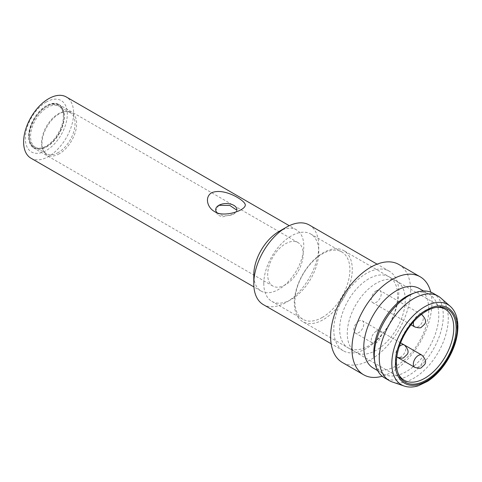 <?xml version="1.0" encoding="UTF-8"?>
<svg xmlns="http://www.w3.org/2000/svg" width="482" height="482" viewBox="0 0 482 482"><rect width="100%" height="100%" fill="white"/><g stroke="black" fill="none" stroke-linecap="round" stroke-linejoin="round"><path stroke-width="0.36" stroke-dasharray="2.41 1.81" d="M278.789 231.607A35.355 20.413 -60 0 1 296.466 229.854A35.355 20.413 -60 0 1 301.889 258.183A35.355 20.413 -60 0 1 278.789 289.339A35.355 20.413 -60 0 1 261.117 291.086A35.355 20.413 -60 0 1 253.791 274.903M30.944 158.198A35.355 20.413 120 0 0 48.616 156.445A35.355 20.413 120 0 0 71.716 125.296A35.355 20.413 120 0 0 66.293 96.966M309.269 224.998A45.959 26.534 -60 0 1 316.312 261.828A45.959 26.534 -60 0 1 286.29 302.328A45.959 26.534 -60 0 1 263.311 304.6M46.308 102.003A29.697 17.147 120 0 0 28.125 148.872A29.697 17.147 120 0 0 64.492 127.875A29.697 17.147 120 0 0 46.308 102.003M217.111 212.731A10.604 6.121 0 0 0 218.798 213.996A10.604 6.121 0 0 0 233.794 213.996A10.604 6.121 0 0 0 236.903 209.67L236.903 210.604L233.794 213.996L222.256 216.954L217.454 214.894L215.689 209.67M366.284 348.51A45.959 26.534 -60 0 1 343.305 350.788A45.959 26.534 -60 0 1 333.785 329.748A45.959 26.534 -60 0 1 353.848 283.494A45.959 26.534 -60 0 1 389.263 271.185A45.959 26.534 -60 0 1 396.306 308.01A45.959 26.534 -60 0 1 366.284 348.51M46.308 146.745A25.1 14.49 120 0 0 62.708 124.627A25.1 14.49 120 0 0 58.858 104.51A25.1 14.49 120 0 0 33.758 119.006A25.1 14.49 120 0 0 33.758 147.986A25.1 14.49 120 0 0 46.308 146.745M218.798 205.338L215.689 210.604M398.897 264.498A56.563 32.656 -60 0 1 407.567 309.824A56.563 32.656 -60 0 1 370.616 359.668A56.563 32.656 -60 0 1 342.334 362.47M285.434 284.802A25.1 14.49 -60 0 1 272.884 286.043A25.1 14.49 -60 0 1 267.685 274.553A25.1 14.49 -60 0 1 278.638 249.29A25.1 14.49 -60 0 1 297.984 242.567A25.1 14.49 -60 0 1 301.828 262.684A25.1 14.49 -60 0 1 285.434 284.802M430.733 292.116A56.563 32.656 -60 0 1 391.95 371.99A56.563 32.656 -60 0 1 382.172 376.231M263.793 283.561A38.885 22.449 -60 0 1 280.765 244.428A38.885 22.449 -60 0 1 310.733 234.011A38.885 22.449 -60 0 1 316.692 265.172A38.885 22.449 -60 0 1 291.291 299.442A38.885 22.449 -60 0 1 271.848 301.364A38.885 22.449 -60 0 1 263.793 283.561M419.262 288.501A45.959 26.534 -60 0 1 428.781 309.54A45.959 26.534 -60 0 1 396.282 365.832A45.959 26.534 -60 0 1 373.303 368.103M322.386 317.391A38.885 22.449 -60 0 1 302.943 319.319A38.885 22.449 -60 0 1 294.888 301.515A38.885 22.449 -60 0 1 311.86 262.383A38.885 22.449 -60 0 1 341.828 251.966A38.885 22.449 -60 0 1 347.793 283.127A38.885 22.449 -60 0 1 322.386 317.391M412.231 293.749A45.959 26.534 -60 0 1 429.257 294.273A45.959 26.534 -60 0 1 436.306 331.104A45.959 26.534 -60 0 1 406.284 371.604A45.959 26.534 -60 0 1 383.304 373.881A45.959 26.534 -60 0 1 374.333 359.391M294.291 302.901A41.006 23.678 -60 0 1 312.191 261.636A41.006 23.678 -60 0 1 343.793 250.646A41.006 23.678 -60 0 1 350.077 283.506A41.006 23.678 -60 0 1 323.289 319.644A41.006 23.678 -60 0 1 302.78 321.675A41.006 23.678 -60 0 1 294.291 302.901M433.173 293.273A48.784 28.167 -60 0 1 440.65 332.363A48.784 28.167 -60 0 1 408.778 375.358A48.784 28.167 -60 0 1 384.389 377.774M398.048 373.17A41.006 23.678 -60 0 1 397.692 372.345A41.006 23.678 -60 0 1 424.781 311.276A41.006 23.678 -60 0 1 435.126 307.504A41.006 23.678 -60 0 1 436.017 307.402M440.777 298.021A48.784 28.167 -60 0 1 444.85 337.774A48.784 28.167 -60 0 1 413.779 378.243A48.784 28.167 -60 0 1 392.306 381.979M47.308 146.167A23.684 13.677 -60 0 1 35.463 147.341A23.684 13.677 -60 0 1 35.463 119.988A23.684 13.677 -60 0 1 59.153 106.311A23.684 13.677 -60 0 1 62.781 125.296A23.684 13.677 -60 0 1 47.308 146.167M58.31 152.517A23.684 13.677 -60 0 1 46.465 153.692A23.684 13.677 -60 0 1 42.663 149.113A23.684 13.677 -60 0 1 46.465 126.338A23.684 13.677 -60 0 1 64.287 111.661A23.684 13.677 -60 0 1 70.149 112.661A23.684 13.677 -60 0 1 73.782 131.646A23.684 13.677 -60 0 1 58.31 152.517M59.31 153.758A24.504 14.147 -60 0 1 43.121 150.239A24.504 14.147 -60 0 1 47.055 126.682A24.504 14.147 -60 0 1 65.492 111.493A24.504 14.147 -60 0 1 76.349 127.549A24.504 14.147 -60 0 1 59.31 153.758M29.312 136.063C28.661 126.555 37.747 110.818 46.308 106.618C54.864 100.931 63.955 106.173 63.305 116.433C63.955 125.941 54.87 141.684 46.308 145.877C37.753 151.565 28.661 146.323 29.312 136.063L29.312 135.978M29.312 136.551A24.745 14.285 -60 0 1 40.145 111.704A24.745 14.285 -60 0 1 59.178 105.106A24.745 14.285 -60 0 1 59.184 133.677A24.745 14.285 -60 0 1 34.433 147.968A24.745 14.285 -60 0 1 29.312 136.551M368.652 278.873A41 23.672 120 0 0 341.865 315.005A41 23.672 120 0 0 348.149 347.859A41 23.672 120 0 0 389.155 324.187A41 23.672 120 0 0 389.149 276.843A41 23.672 120 0 0 368.652 278.873M376.273 283.271A41 23.672 120 0 0 349.486 319.403A41 23.672 120 0 0 355.77 352.258A41 23.672 120 0 0 396.77 328.585A41 23.672 120 0 0 396.77 281.241A41 23.672 120 0 0 376.273 283.271M376.273 290.773A7.073 4.085 120 0 0 371.652 297.002A7.073 4.085 120 0 0 372.737 302.666A7.073 4.085 120 0 0 379.804 298.587A7.073 4.085 120 0 0 379.804 290.423A7.073 4.085 120 0 0 376.273 290.773M358.771 321.078A7.073 4.085 120 0 0 354.156 327.314A7.073 4.085 120 0 0 355.234 332.978A7.073 4.085 120 0 0 362.307 328.893A7.073 4.085 120 0 0 362.307 320.729A7.073 4.085 120 0 0 358.771 321.078M376.273 331.182A7.073 4.085 120 0 0 371.652 337.412A7.073 4.085 120 0 0 372.737 343.082A7.073 4.085 120 0 0 379.804 338.997A7.073 4.085 120 0 0 379.804 330.833A7.073 4.085 120 0 0 376.273 331.182M450.236 306.293A46.338 26.757 -60 0 1 457.364 325.736A46.338 26.757 -60 0 1 424.594 382.485A46.338 26.757 -60 0 1 404.199 386.04M421.864 355.113A7.073 4.085 -60 0 1 421.864 363.283A7.073 4.085 -60 0 1 414.797 367.362M404.368 345.016A7.073 4.085 -60 0 1 404.368 353.179A7.073 4.085 -60 0 1 397.295 357.258M396.831 356.909A7.073 4.085 -60 0 1 399.247 346.576M413.586 321.735A7.073 4.085 -60 0 1 418.328 315.053A7.073 4.085 -60 0 1 421.328 314.475M421.864 314.704A7.073 4.085 -60 0 1 421.864 322.868A7.073 4.085 -60 0 1 414.797 326.953M296.466 229.854L289.284 225.709M261.117 291.086L253.93 286.941M218.798 213.996L214.502 211.52M389.263 271.185L377.105 264.166M343.305 350.788L331.146 343.768M297.984 242.567L58.858 104.51M272.884 286.043L33.758 147.986M341.828 251.966L310.733 234.011M302.943 319.319L271.848 301.364M429.257 294.273L423.576 290.995M383.304 373.881L377.617 370.598M445.284 309.245L343.793 250.646M404.278 380.274L302.78 321.675M397.692 372.345L398.379 374.032M435.126 307.504L436.933 307.257M70.149 112.661L59.153 106.311M46.465 153.692L35.463 147.341M42.663 149.113L43.121 150.239M64.287 111.661L65.492 111.493M34.433 147.968C31.029 146.016 29.245 142.112 29.101 136.261C28.221 118.927 50.02 97.617 59.184 105.106M348.149 347.859L355.77 352.258M389.149 276.843L396.77 281.241M404.416 345.046L379.804 330.833M355.234 332.978L372.737 343.082M400.602 342.841L362.307 320.729M421.389 314.427L379.804 290.423M411.032 324.778L372.737 302.666"/><path stroke-width="0.72" d="M331.146 343.768L263.311 304.6A45.959 26.534 -60 0 1 253.791 283.561L253.791 274.903A35.355 20.413 -60 0 1 278.789 231.607L286.29 227.275A45.959 26.534 -60 0 1 309.269 224.998L377.105 264.166M289.284 225.709L66.293 96.966A35.355 20.413 120 0 0 48.616 98.72A35.355 20.413 120 0 0 25.522 129.869A35.355 20.413 120 0 0 30.944 158.198L253.93 286.941M211.544 192.782C223.702 187.594 242.994 199.5 244.88 203.735C248.899 209.447 223.943 218.412 214.502 211.52C207.561 207.808 204.284 197.337 211.544 192.782M253.791 283.561A45.959 26.534 -60 0 1 286.29 227.275M236.903 209.67A10.604 6.121 0 0 0 230.354 204.013A10.604 6.121 0 0 0 218.798 205.338A10.604 6.121 0 0 0 215.689 209.67A10.604 6.121 0 0 0 217.111 212.731M236.855 210.224L229.878 205.465L218.798 205.338M382.172 376.231A56.563 32.656 -60 0 1 363.669 374.791L342.334 362.47A56.563 32.656 -60 0 1 330.616 336.575A56.563 32.656 -60 0 1 355.306 279.65A56.563 32.656 -60 0 1 398.897 264.498L420.232 276.819A56.563 32.656 -60 0 1 430.733 292.116M363.669 374.791A56.563 32.656 -60 0 1 363.669 309.474A56.563 32.656 -60 0 1 420.232 276.819M377.617 370.598L373.303 368.103A45.959 26.534 -60 0 1 373.303 315.035A45.959 26.534 -60 0 1 419.262 288.501L423.576 290.995M404.193 386.04L392.306 381.979A48.784 28.167 -60 0 1 389.39 380.659L384.389 377.774A48.784 28.167 -60 0 1 374.869 362.392L374.333 359.391A45.959 26.534 -60 0 1 373.785 352.842A45.959 26.534 -60 0 1 412.231 293.749L415.098 292.713A48.784 28.167 -60 0 1 433.173 293.273L438.174 296.159A48.784 28.167 -60 0 1 440.777 298.021L450.236 306.293C455.285 310.866 457.84 317.668 457.9 326.694C457.737 337.677 454.273 348.823 447.501 360.138C441.892 369.218 435.27 376.261 427.648 381.28L418.262 385.793C413.134 387.383 408.447 387.462 404.193 386.04A46.338 26.757 -60 0 1 404.193 386.04A46.338 26.757 -60 0 1 401.428 331.273A46.338 26.757 -60 0 1 450.236 306.293M374.869 362.392A48.784 28.167 -60 0 1 374.285 355.439A48.784 28.167 -60 0 1 415.098 292.713M436.017 307.402A41.006 23.678 -60 0 1 445.284 309.245A41.006 23.678 -60 0 1 451.568 342.106A41.006 23.678 -60 0 1 424.781 378.243A41.006 23.678 -60 0 1 404.278 380.274A41.006 23.678 -60 0 1 398.048 373.17M389.39 380.659A48.784 28.167 -60 0 1 389.39 324.326A48.784 28.167 -60 0 1 438.174 296.159M426.281 311.137A42.235 24.383 -60 0 1 436.933 307.257A42.235 24.383 -60 0 1 447.398 357.813A42.235 24.383 -60 0 1 398.379 374.032A42.235 24.383 -60 0 1 426.281 311.137M395.487 363.404C394.77 344.931 410.411 318.439 426.287 310.065L431.595 307.528C434.686 306.486 437.005 305.956 438.554 305.925C441.705 305.63 444.796 306.251 447.838 307.787C454.183 312.011 457.261 318.698 457.075 327.844C458.31 337.533 449.073 367.537 426.281 381.178C403.488 393.854 394.252 374.514 395.487 363.404M421.864 355.113C425.708 359.174 426.564 362.38 424.437 364.741L421.443 367.567C420.925 368.519 418.707 368.447 414.797 367.362A7.073 4.085 -60 0 1 413.713 361.699A7.073 4.085 -60 0 1 418.328 355.469A7.073 4.085 -60 0 1 421.864 355.113L404.416 345.046M399.247 346.576A7.073 4.085 -60 0 1 400.831 345.365A7.073 4.085 -60 0 1 404.368 345.016L400.602 342.841M404.368 345.016C408.212 349.07 409.067 352.276 406.941 354.638L403.946 357.463C403.422 358.415 401.205 358.343 397.295 357.258A7.073 4.085 -60 0 1 396.831 356.909M421.328 314.475A7.073 4.085 -60 0 1 421.864 314.704L421.389 314.427M421.864 314.704C425.708 318.765 426.564 321.97 424.437 324.332L421.443 327.158C420.925 328.103 418.707 328.037 414.797 326.953A7.073 4.085 -60 0 1 413.586 321.735M414.797 367.362L397.295 357.258M414.797 326.953L411.032 324.778"/></g></svg>
